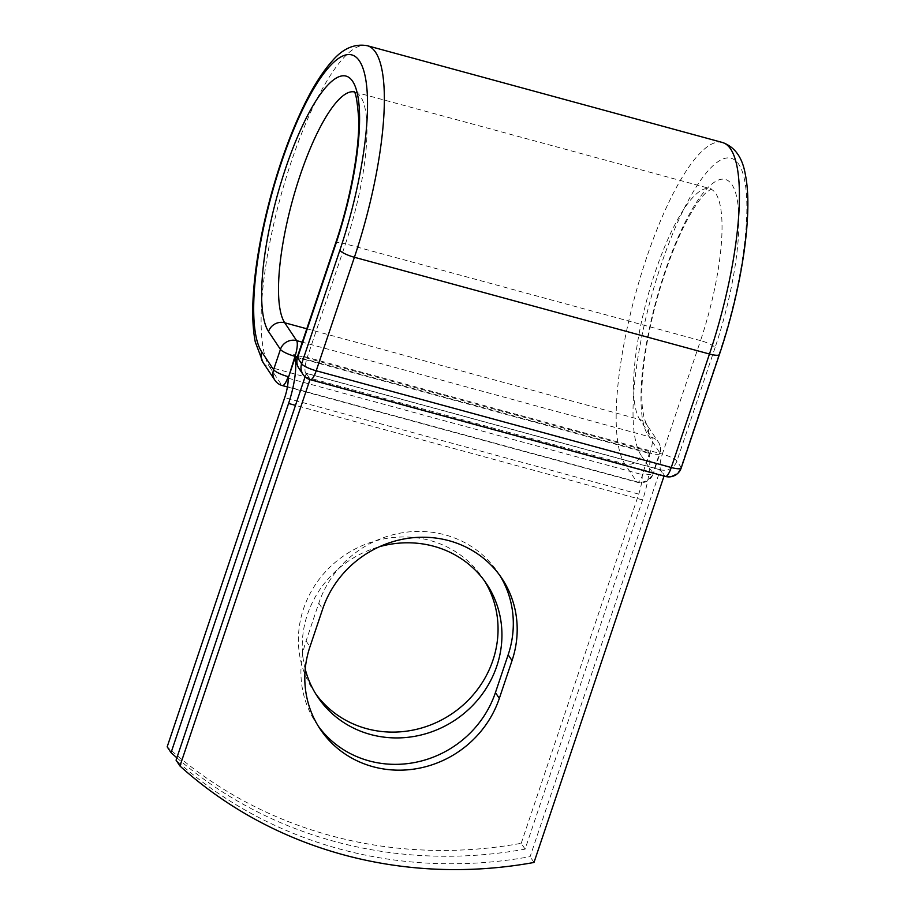 <?xml version="1.0" encoding="UTF-8"?>
<svg xmlns="http://www.w3.org/2000/svg" width="915" height="915" viewBox="0 0 915 915"><rect width="100%" height="100%" fill="white"/><g stroke="black" fill="none" stroke-linecap="round" stroke-linejoin="round"><path stroke-width="0.69" stroke-dasharray="4.58 3.43" d="M315.664 693.764A101.611 95.72 -33.7 0 1 313.662 690.894A101.611 95.72 -33.7 0 1 319.747 578.543A101.611 95.72 -33.7 0 1 429.89 540.445A101.611 95.72 -33.7 0 1 482.777 578.188A101.611 95.72 -33.7 0 1 484.664 581.139M305.21 669.082A101.611 95.72 -33.7 0 1 379.565 546.667M176.869 757.803A434.248 409.039 146.3 0 0 525.107 849.131L642.616 499.945A40.649 10.545 -74.8 0 0 649.067 454.366L642.719 473.249L650.05 453.085L297.318 356.964M525.107 849.131L521.218 843.31A434.248 409.039 -33.7 0 1 167.171 746.834M521.218 843.31L638.739 494.123A19.798 5.135 -74.8 0 0 642.216 474.656A13.027 3.385 -74.8 0 0 642.719 473.249M295.019 357.902A40.649 10.545 -74.8 0 0 293.669 354.482L647.717 450.946A40.649 10.545 105.2 0 1 649.067 454.366L649.375 453.451L297.158 357.479M288.168 378.192L642.216 474.656M293.669 354.482L295.339 356.976M647.717 450.946L649.375 453.451M660.298 469.83L306.25 373.354L310.128 379.176L664.176 475.651L660.298 469.83L530.117 856.646A434.248 409.039 -33.7 0 1 176.069 760.182M499.922 575.581A101.611 95.72 146.3 0 0 498.035 572.63A101.611 95.72 146.3 0 0 401.628 532.885A101.611 95.72 146.3 0 0 318.797 603.179L306.079 640.98A101.611 95.72 146.3 0 0 316.201 723.136A101.611 95.72 146.3 0 0 318.191 726.007M533.994 862.468L530.117 856.646M306.25 373.354L305.084 376.82M642.616 499.945L295.476 405.356M638.739 494.123L284.691 397.648M262.994 362.363A13.027 12.272 146.3 0 0 269.776 367.201L281.683 385.066A13.027 12.272 -33.7 0 1 274.9 380.228M367.453 45.75A170.007 44.114 -74.8 0 0 285.423 180.049A170.007 44.114 -74.8 0 0 269.776 367.201L624.831 463.951L636.737 481.816L281.683 385.066A13.027 3.385 105.2 0 0 282.312 385.57M722.507 142.5A170.007 44.114 -74.8 0 0 640.477 276.799A170.007 44.114 -74.8 0 0 624.831 463.951A13.027 12.272 146.3 0 0 641.026 455.201L652.933 473.055A13.027 12.272 -33.7 0 1 636.737 481.816A13.027 3.385 105.2 0 0 637.366 482.319A13.027 13.027 0 0 0 653.138 473.901A13.027 2.779 -161.4 0 1 643.222 473.387A13.027 3.385 105.2 0 1 637.366 482.319L287.424 386.965M306.8 328.782L639.779 419.516A122.027 31.659 -74.8 0 1 651.011 285.183A122.027 31.659 -74.8 0 1 709.891 188.787A122.027 31.659 -74.8 0 1 700.535 340.609A13.027 2.779 18.6 0 1 715.095 347.563A135.054 35.044 -74.8 0 0 732.034 184.773A135.054 35.044 -74.8 0 0 664.805 272.098A135.054 35.044 -74.8 0 0 647.866 434.888A13.027 12.272 146.3 0 0 646.562 424.354A13.027 12.272 146.3 0 0 639.779 419.516L651.686 437.381A13.027 12.272 -33.7 0 1 658.468 442.219A13.027 12.272 -33.7 0 1 659.772 452.753L652.933 473.055A13.027 2.779 -161.4 0 1 653.138 473.901L659.978 453.6A13.027 2.779 -161.4 0 1 650.05 453.085A13.027 3.385 105.2 0 0 651.686 437.381L302.293 342.176M647.866 434.888L659.772 452.753A13.027 2.779 -161.4 0 1 659.978 453.6A13.027 13.027 0 0 0 658.468 442.219L646.562 424.354L644.126 418.109L642.559 409.222C640.866 394.113 642.044 373.858 646.093 348.455C650.657 321.074 657.691 293.818 667.172 266.7C675.293 243.825 683.768 225.09 692.598 210.473C697.333 202.753 701.576 197.045 705.316 193.339L711.241 188.89L354.837 92.049A122.027 31.659 -74.8 0 0 353.945 91.855M719.384 354.528A13.027 2.779 18.6 0 0 719.179 353.682A156.98 40.729 -74.8 0 0 738.874 164.46A156.98 40.729 -74.8 0 0 660.721 265.979A156.98 40.729 -74.8 0 0 641.026 455.201M681.195 468.034A13.027 2.779 18.6 0 0 680.977 467.176L676.894 461.057A13.027 2.779 18.6 0 0 662.334 454.103L700.535 340.609L345.47 243.87A122.027 31.659 -74.8 0 0 354.837 92.049L353.625 91.443M715.095 347.563L676.894 461.057A13.027 12.272 146.3 0 1 660.699 469.807L664.782 475.937L309.728 379.187L305.644 373.068L660.699 469.807A13.027 3.385 105.2 0 1 662.334 454.103L307.28 357.365L345.47 243.87A13.027 2.779 18.6 0 0 335.553 243.344M298.862 368.23A13.027 12.272 146.3 0 0 305.644 373.068A13.027 3.385 105.2 0 1 307.28 357.365A13.027 2.779 18.6 0 0 297.352 356.85M719.179 353.682L680.977 467.176A13.027 12.272 146.3 0 1 664.782 475.937A13.027 3.385 105.2 0 0 665.422 476.441M318.797 603.179L322.675 609.001M306.079 640.98L309.956 646.802M302.945 374.349A13.027 12.272 146.3 0 0 309.728 379.187A13.027 3.385 105.2 0 0 310.357 379.702M317.551 696.715L313.662 690.894M486.666 584.01L482.777 578.188M498.035 572.63L501.912 578.452M316.201 723.136L320.078 728.958"/><path stroke-width="1.37" d="M372.965 766.701A101.611 95.72 146.3 0 0 499.316 698.408L512.034 660.607A101.611 95.72 146.3 0 0 501.912 578.452A101.611 95.72 146.3 0 0 405.517 538.706A101.611 95.72 146.3 0 0 322.675 609.001L309.956 646.802A101.611 95.72 146.3 0 0 320.078 728.958A101.611 95.72 146.3 0 0 372.965 766.701M318.191 726.007A101.611 95.72 146.3 0 0 369.088 760.88A101.611 95.72 146.3 0 0 495.438 692.575L508.157 654.785A101.611 95.72 146.3 0 0 499.922 575.581M484.664 581.139A101.611 95.72 -33.7 0 1 475.548 691.992A101.611 95.72 -33.7 0 1 366.56 728.637A101.611 95.72 -33.7 0 1 315.664 693.764M379.565 546.667A101.611 95.72 -33.7 0 1 433.767 546.266A101.611 95.72 -33.7 0 1 486.666 584.01A101.611 95.72 -33.7 0 1 480.581 696.361A101.611 95.72 -33.7 0 1 370.438 734.459A101.611 95.72 -33.7 0 1 317.551 696.715A101.611 95.72 -33.7 0 1 305.21 669.082M171.059 752.656L288.568 403.469A40.649 10.545 -74.8 0 0 295.019 357.902L288.671 376.786A13.027 3.385 105.2 0 1 288.168 378.192A19.798 5.135 -74.8 0 1 284.691 397.648L167.171 746.834L171.059 752.656A434.248 409.039 146.3 0 0 176.869 757.803M297.158 357.479L295.339 356.976L295.019 357.902M664.038 476.063L533.994 862.468A434.248 409.039 -33.7 0 1 179.946 766.004L176.069 760.182L305.084 376.82M309.991 379.588L179.946 766.004M495.438 692.575L499.316 698.408M295.476 405.356L288.568 403.469M297.318 356.964L294.996 356.335L288.671 376.786M306.8 328.782L284.725 322.778A13.027 12.272 146.3 0 0 268.53 331.527A135.054 35.044 -74.8 0 1 285.469 168.737A135.054 35.044 -74.8 0 1 352.698 81.412A135.054 35.044 -74.8 0 1 335.759 244.202A13.027 2.779 18.6 0 1 335.553 243.344L297.352 356.85A13.027 2.779 18.6 0 0 297.558 357.696L301.641 363.815A13.027 2.779 18.6 0 0 316.213 370.769L354.402 257.275L709.468 354.013A170.007 44.114 -74.8 0 0 722.507 142.5L367.453 45.75A170.007 44.114 -74.8 0 1 354.402 257.275A13.027 2.779 18.6 0 1 339.842 250.321A156.98 40.729 -74.8 0 0 359.538 61.099A156.98 40.729 -74.8 0 0 281.385 162.618A156.98 40.729 -74.8 0 0 261.69 351.84A13.027 12.272 146.3 0 0 262.994 362.363L274.9 380.228A13.027 12.272 -33.7 0 1 273.596 369.694L280.436 349.393A13.027 12.272 -33.7 0 1 296.632 340.632L302.293 342.176M261.69 351.84L273.596 369.694A13.027 2.779 -161.4 0 0 288.168 376.648A13.027 3.385 105.2 0 1 282.312 385.57L287.424 386.965M353.945 91.855A122.027 31.659 -74.8 0 0 295.454 190.114A122.027 31.659 -74.8 0 0 284.725 322.778L296.632 340.632A13.027 3.385 105.2 0 1 294.996 356.335A13.027 2.779 -161.4 0 1 280.436 349.393L268.53 331.527M339.842 250.321L301.641 363.815A13.027 12.272 146.3 0 0 302.945 374.349A13.027 13.027 0 0 0 310.357 379.702A13.027 3.385 105.2 0 0 316.213 370.769L671.267 467.508L709.468 354.013A13.027 2.779 18.6 0 0 719.384 354.528C741.71 288.58 753.285 212.943 745.382 174.765C742.557 157.677 734.939 146.926 722.507 142.5M335.759 244.202L297.558 357.696A13.027 12.272 146.3 0 0 298.862 368.23L302.945 374.349M310.357 379.702L665.422 476.441A13.027 3.385 105.2 0 0 671.267 467.508A13.027 2.779 18.6 0 0 681.195 468.034L719.384 354.528M508.157 654.785L512.034 660.607M367.453 45.75C354.448 43.325 342.485 48.655 331.562 61.74C322.046 72.537 312.678 87.44 303.483 106.449C291.222 131.852 280.573 160.811 271.526 193.317C262.308 226.874 256.417 258.236 253.855 287.424C251.98 309.259 252.448 327.433 255.274 341.958L262.994 362.363M335.553 243.344C350.159 200.431 359.389 150.323 358.737 119.327C357.285 100.398 355.58 91.111 353.625 91.443M274.9 380.228A13.027 13.027 0 0 0 282.312 385.57M297.352 356.85A13.027 13.027 0 0 0 298.862 368.23M665.422 476.441A13.027 13.027 0 0 0 681.195 468.034"/></g></svg>
